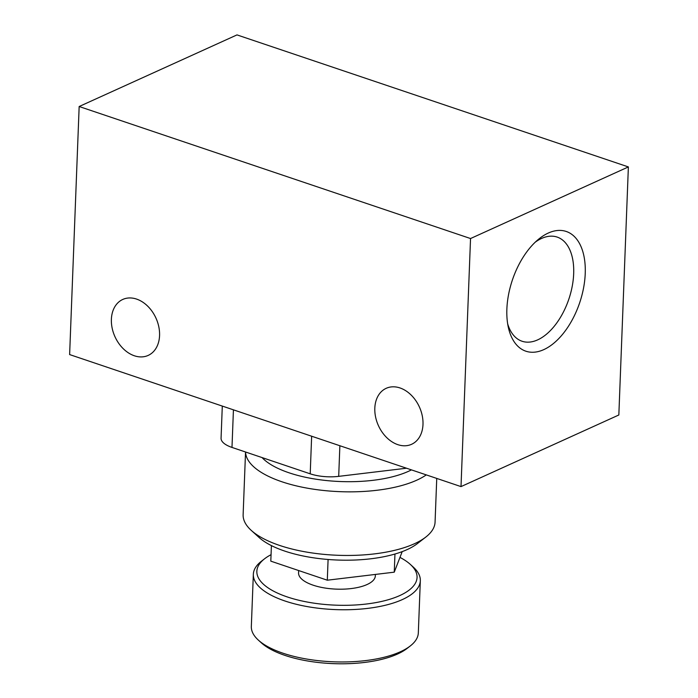 <?xml version="1.0" encoding="UTF-8"?>
<svg xmlns="http://www.w3.org/2000/svg" width="698" height="698" viewBox="0 0 698 698"><rect width="100%" height="100%" fill="white"/><g stroke="black" fill="none" stroke-linecap="round" stroke-linejoin="round"><path stroke-width="1.05" d="M245.539 451.999L243.131 514.696A96.036 36.924 2.2 0 0 251.263 530.393L259.028 537.443A87.206 33.53 2.2 0 0 407.135 549.588A87.206 33.53 2.2 0 0 417.474 543.533L425.763 537.102A96.036 36.924 2.2 0 0 435.072 522.069L436.747 478.418M461.012 486.602L69.626 354.575L79.162 106.515L470.539 238.541L461.012 486.602L618.838 414.987L628.375 166.927L470.539 238.541M628.375 166.927L236.988 34.9L79.162 106.515M506.87 309.109A63.178 35.511 108.6 0 0 508.371 327.528A63.178 35.511 108.6 0 0 556.053 341.243A63.178 35.511 108.6 0 0 584.243 257.667A63.178 35.511 108.6 0 0 538.001 239.702A63.178 35.511 108.6 0 0 506.87 309.109M399.998 387.948A30.729 22.502 65.6 0 1 422.238 415.685A30.729 22.502 65.6 0 1 411.602 444.286A30.729 22.502 65.6 0 1 378.412 425.597A30.729 22.502 65.6 0 1 386.212 388.306A30.729 22.502 65.6 0 1 399.998 387.948M136.564 299.084A30.729 22.502 65.6 0 1 158.812 326.812A30.729 22.502 65.6 0 1 148.177 355.413A30.729 22.502 65.6 0 1 114.978 336.733A30.729 22.502 65.6 0 1 122.778 299.442A30.729 22.502 65.6 0 1 136.564 299.084M406.506 468.218L338.696 476.359A28.81 11.081 -177.8 0 1 310.209 473.82L231.989 447.427A28.81 11.081 -177.8 0 1 221.065 438.213L222.296 406.079M507.673 323.872A54.959 30.895 108.6 0 0 522.043 341.235A54.959 30.895 108.6 0 0 568.879 299.032A54.959 30.895 108.6 0 0 557.179 237.084A54.959 30.895 108.6 0 0 535.226 242.189M251.263 530.393A96.036 36.924 2.2 0 0 414.368 543.768A96.036 36.924 2.2 0 0 425.763 537.102M245.574 452.007A96.036 36.924 2.2 0 0 310.488 488.713A96.036 36.924 2.2 0 0 416.811 480.163A96.036 36.924 2.2 0 0 426.295 474.893M262.055 457.574A84.999 32.675 2.2 0 0 328.374 480.739A84.999 32.675 2.2 0 0 408.382 471.359A84.999 32.675 2.2 0 0 411.436 469.876M402.196 551.621L394.257 572.168L327.301 580.204L328.095 559.473M327.301 580.204L270.807 561.148L271.409 545.6M394.257 572.168L394.955 554.02M271.06 554.683A80.157 30.817 2.2 0 0 264.621 558.749L261.436 561.218A83.559 32.125 2.2 0 0 253.339 574.297L251.332 626.507A83.559 32.125 2.2 0 0 258.408 640.162L261.392 642.875A80.157 30.817 2.2 0 0 397.528 654.035A80.157 30.817 2.2 0 0 407.039 648.468L410.223 645.999A83.559 32.125 2.2 0 0 418.32 632.92L420.327 580.71A83.559 32.125 2.2 0 0 413.251 567.055L410.267 564.342A80.157 30.817 2.2 0 0 399.971 557.397M258.408 640.162A83.559 32.125 2.2 0 0 400.303 651.801A83.559 32.125 2.2 0 0 410.223 645.999M253.339 574.297A83.559 32.125 2.2 0 0 308.821 606.867A83.559 32.125 2.2 0 0 402.31 599.591A83.559 32.125 2.2 0 0 420.327 580.71M264.621 558.749A80.157 30.817 2.2 0 0 294.608 599.163A80.157 30.817 2.2 0 0 399.771 595.569A80.157 30.817 2.2 0 0 410.267 564.342M298.657 570.545L298.561 572.901A38.416 14.771 2.2 0 0 324.073 587.873A38.416 14.771 2.2 0 0 367.061 584.531A38.416 14.771 2.2 0 0 375.341 575.85L375.393 574.428M338.696 476.359L339.874 445.743M310.209 473.82L311.648 436.215M231.989 447.427L233.429 409.831"/></g></svg>
